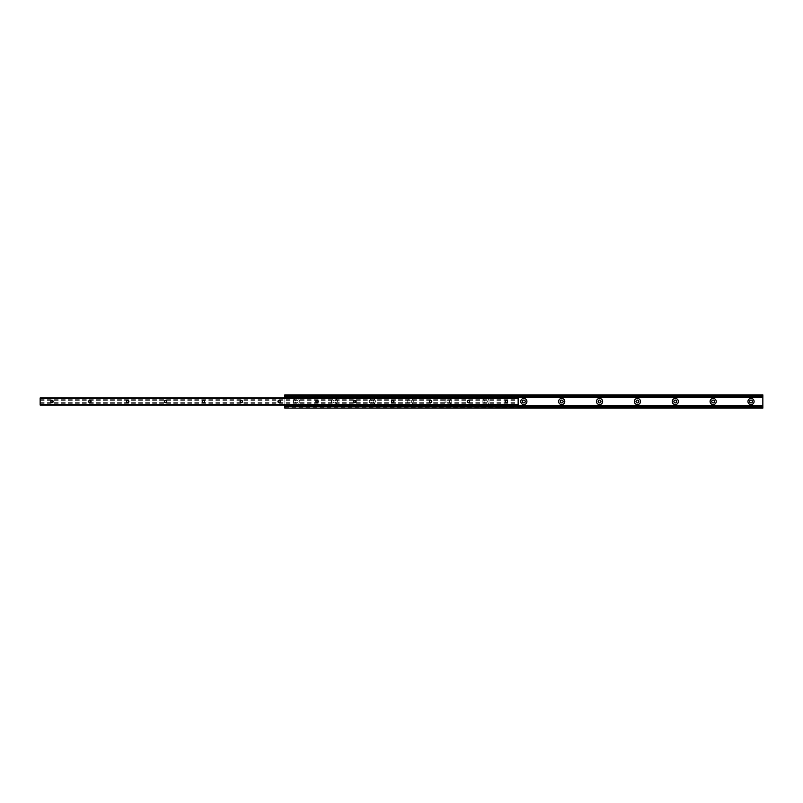 <?xml version="1.0" encoding="UTF-8"?>
<svg xmlns="http://www.w3.org/2000/svg" width="803" height="803" viewBox="0 0 803 803"><rect width="100%" height="100%" fill="white"/><g stroke="black" fill="none" stroke-linecap="round" stroke-linejoin="round"><path stroke-width="0.6" stroke-dasharray="4.01 3.01" d="M714.58 401.5A1.415 1.415 0 0 0 713.154 400.085A1.415 1.415 0 0 0 711.739 401.5A1.415 1.415 0 0 0 713.154 402.915A1.415 1.415 0 0 0 714.58 401.5M752.441 401.5A1.415 1.415 0 0 0 751.016 400.085A1.415 1.415 0 0 0 749.6 401.5A1.415 1.415 0 0 0 751.016 402.915A1.415 1.415 0 0 0 752.441 401.5M676.708 401.5A1.415 1.415 0 0 0 675.293 400.085A1.415 1.415 0 0 0 673.878 401.5A1.415 1.415 0 0 0 675.293 402.915A1.415 1.415 0 0 0 676.708 401.5M638.847 401.5A1.415 1.415 0 0 0 637.431 400.085A1.415 1.415 0 0 0 636.006 401.5A1.415 1.415 0 0 0 637.431 402.915A1.415 1.415 0 0 0 638.847 401.5M600.985 401.5A1.415 1.415 0 0 0 599.57 400.085A1.415 1.415 0 0 0 598.145 401.5A1.415 1.415 0 0 0 599.57 402.915A1.415 1.415 0 0 0 600.985 401.5M563.124 401.5A1.415 1.415 0 0 0 561.709 400.085A1.415 1.415 0 0 0 560.283 401.5A1.415 1.415 0 0 0 561.709 402.915A1.415 1.415 0 0 0 563.124 401.5M525.262 401.5A1.415 1.415 0 0 0 523.847 400.085A1.415 1.415 0 0 0 522.422 401.5A1.415 1.415 0 0 0 523.847 402.915A1.415 1.415 0 0 0 525.262 401.5M487.401 401.5A1.415 1.415 0 0 0 485.986 400.085A1.415 1.415 0 0 0 484.56 401.5A1.415 1.415 0 0 0 485.986 402.915A1.415 1.415 0 0 0 487.401 401.5A1.415 1.415 0 0 0 485.986 400.085A1.415 1.415 0 0 0 484.56 401.5A1.415 1.415 0 0 0 485.986 402.915A1.415 1.415 0 0 0 487.401 401.5M489.057 401.5A3.071 3.071 0 0 0 485.986 398.429A3.071 3.071 0 0 0 482.904 401.5A3.071 3.071 0 0 0 485.986 404.571A3.071 3.071 0 0 0 489.057 401.5M449.539 401.5A1.415 1.415 0 0 0 448.114 400.085A1.415 1.415 0 0 0 446.699 401.5A1.415 1.415 0 0 0 448.114 402.915A1.415 1.415 0 0 0 449.539 401.5A1.415 1.415 0 0 0 448.114 400.085A1.415 1.415 0 0 0 446.699 401.5A1.415 1.415 0 0 0 448.114 402.915A1.415 1.415 0 0 0 449.539 401.5M451.196 401.5A3.071 3.071 0 0 0 448.114 398.429A3.071 3.071 0 0 0 445.043 401.5A3.071 3.071 0 0 0 448.114 404.571A3.071 3.071 0 0 0 451.196 401.5M411.678 401.5A1.415 1.415 0 0 0 410.253 400.085A1.415 1.415 0 0 0 408.837 401.5A1.415 1.415 0 0 0 410.253 402.915A1.415 1.415 0 0 0 411.678 401.5A1.415 1.415 0 0 0 410.253 400.085A1.415 1.415 0 0 0 408.837 401.5A1.415 1.415 0 0 0 410.253 402.915A1.415 1.415 0 0 0 411.678 401.5M413.334 401.5A3.071 3.071 0 0 0 410.253 398.429A3.071 3.071 0 0 0 407.181 401.5A3.071 3.071 0 0 0 410.253 404.571A3.071 3.071 0 0 0 413.334 401.5M373.817 401.5A1.415 1.415 0 0 0 372.391 400.085A1.415 1.415 0 0 0 370.976 401.5A1.415 1.415 0 0 0 372.391 402.915A1.415 1.415 0 0 0 373.817 401.5A1.415 1.415 0 0 0 372.391 400.085A1.415 1.415 0 0 0 370.976 401.5A1.415 1.415 0 0 0 372.391 402.915A1.415 1.415 0 0 0 373.817 401.5M375.473 401.5A3.071 3.071 0 0 0 372.391 398.429A3.071 3.071 0 0 0 369.32 401.5A3.071 3.071 0 0 0 372.391 404.571A3.071 3.071 0 0 0 375.473 401.5M335.955 401.5A1.415 1.415 0 0 0 334.53 400.085A1.415 1.415 0 0 0 333.115 401.5A1.415 1.415 0 0 0 334.53 402.915A1.415 1.415 0 0 0 335.955 401.5A1.415 1.415 0 0 0 334.53 400.085A1.415 1.415 0 0 0 333.115 401.5A1.415 1.415 0 0 0 334.53 402.915A1.415 1.415 0 0 0 335.955 401.5M337.611 401.5A3.071 3.071 0 0 0 334.53 398.429A3.071 3.071 0 0 0 331.458 401.5A3.071 3.071 0 0 0 334.53 404.571A3.071 3.071 0 0 0 337.611 401.5M298.084 401.5A1.415 1.415 0 0 0 296.668 400.085A1.415 1.415 0 0 0 295.253 401.5A1.415 1.415 0 0 0 296.668 402.915A1.415 1.415 0 0 0 298.084 401.5A1.415 1.415 0 0 0 296.668 400.085A1.415 1.415 0 0 0 295.253 401.5A1.415 1.415 0 0 0 296.668 402.915A1.415 1.415 0 0 0 298.084 401.5M299.74 401.5A3.071 3.071 0 0 0 296.668 398.429A3.071 3.071 0 0 0 293.597 401.5A3.071 3.071 0 0 0 296.668 404.571A3.071 3.071 0 0 0 299.74 401.5M762.85 396.622L284.834 396.622M284.834 396.682L762.85 396.682M284.834 394.875L284.834 408.125L762.85 408.125L762.85 394.875M284.834 406.318L762.85 406.318M284.834 406.378L762.85 406.378M284.834 406.238L762.85 406.238M284.834 397.947L284.834 405.053M284.834 396.762L762.85 396.762M50.99 401.5A0.994 0.994 0 0 1 51.984 400.506A0.994 0.994 0 0 1 52.978 401.5A0.994 0.994 0 0 1 51.984 402.494A0.994 0.994 0 0 1 50.99 401.5M88.852 401.5A0.994 0.994 0 0 1 89.846 400.506A0.994 0.994 0 0 1 90.839 401.5A0.994 0.994 0 0 1 89.846 402.494A0.994 0.994 0 0 1 88.852 401.5M126.713 401.5A0.994 0.994 0 0 1 127.707 400.506A0.994 0.994 0 0 1 128.701 401.5A0.994 0.994 0 0 1 127.707 402.494A0.994 0.994 0 0 1 126.713 401.5M164.575 401.5A0.994 0.994 0 0 1 165.569 400.506A0.994 0.994 0 0 1 166.562 401.5A0.994 0.994 0 0 1 165.569 402.494A0.994 0.994 0 0 1 164.575 401.5M202.436 401.5A0.994 0.994 0 0 1 203.43 400.506A0.994 0.994 0 0 1 204.424 401.5A0.994 0.994 0 0 1 203.43 402.494A0.994 0.994 0 0 1 202.436 401.5M240.298 401.5A0.994 0.994 0 0 1 241.291 400.506A0.994 0.994 0 0 1 242.285 401.5A0.994 0.994 0 0 1 241.291 402.494A0.994 0.994 0 0 1 240.298 401.5M278.159 401.5A0.994 0.994 0 0 1 279.153 400.506A0.994 0.994 0 0 1 280.147 401.5A0.994 0.994 0 0 1 279.153 402.494A0.994 0.994 0 0 1 278.159 401.5M316.021 401.5A0.994 0.994 0 0 1 317.014 400.506A0.994 0.994 0 0 1 318.018 401.5A0.994 0.994 0 0 1 317.014 402.494A0.994 0.994 0 0 1 316.021 401.5M353.892 401.5A0.994 0.994 0 0 1 354.886 400.506A0.994 0.994 0 0 1 355.88 401.5A0.994 0.994 0 0 1 354.886 402.494A0.994 0.994 0 0 1 353.892 401.5M391.754 401.5A0.994 0.994 0 0 1 392.747 400.506A0.994 0.994 0 0 1 393.741 401.5A0.994 0.994 0 0 1 392.747 402.494A0.994 0.994 0 0 1 391.754 401.5M429.615 401.5A0.994 0.994 0 0 1 430.609 400.506A0.994 0.994 0 0 1 431.602 401.5A0.994 0.994 0 0 1 430.609 402.494A0.994 0.994 0 0 1 429.615 401.5M467.476 401.5A0.994 0.994 0 0 1 468.47 400.506A0.994 0.994 0 0 1 469.464 401.5A0.994 0.994 0 0 1 468.47 402.494A0.994 0.994 0 0 1 467.476 401.5M505.338 401.5A0.994 0.994 0 0 1 506.332 400.506A0.994 0.994 0 0 1 507.325 401.5A0.994 0.994 0 0 1 506.332 402.494A0.994 0.994 0 0 1 505.338 401.5M518.166 398.097L40.15 398.097M40.15 398.057L518.166 398.057L518.166 405.003L40.15 404.953L40.15 398.057M40.15 404.953L518.166 404.501L40.15 404.953M40.15 404.903L518.166 404.903M284.834 395.347L762.85 395.347M284.834 407.653L762.85 407.653M40.15 398.188L518.166 398.188M40.15 399.693L518.166 399.693M40.15 399.994L518.166 399.994M40.15 400.024L518.166 400.024M40.15 400.326L518.166 400.326M40.15 402.674L518.166 402.674M40.15 402.976L518.166 402.976M40.15 403.006L518.166 403.006M40.15 403.307L518.166 403.307M40.15 404.812L518.166 404.812M284.834 396.22L762.85 396.22M284.834 406.78L762.85 406.78M40.15 398.499L518.166 398.499M40.15 397.997L518.166 397.997M40.15 405.003L518.166 405.003M40.15 404.501L518.166 404.501"/><path stroke-width="1.2" d="M716.236 401.5A3.071 3.071 0 0 0 713.154 398.429A3.071 3.071 0 0 0 710.083 401.5A3.071 3.071 0 0 0 713.154 404.571A3.071 3.071 0 0 0 716.236 401.5M714.58 401.5A1.415 1.415 0 0 0 713.154 400.085A1.415 1.415 0 0 0 711.739 401.5A1.415 1.415 0 0 0 713.154 402.915A1.415 1.415 0 0 0 714.58 401.5M754.097 401.5A3.071 3.071 0 0 0 751.016 398.429A3.071 3.071 0 0 0 747.944 401.5A3.071 3.071 0 0 0 751.016 404.571A3.071 3.071 0 0 0 754.097 401.5M752.441 401.5A1.415 1.415 0 0 0 751.016 400.085A1.415 1.415 0 0 0 749.6 401.5A1.415 1.415 0 0 0 751.016 402.915A1.415 1.415 0 0 0 752.441 401.5M676.708 401.5A1.415 1.415 0 0 0 675.293 400.085A1.415 1.415 0 0 0 673.878 401.5A1.415 1.415 0 0 0 675.293 402.915A1.415 1.415 0 0 0 676.708 401.5M678.364 401.5A3.071 3.071 0 0 0 675.293 398.429A3.071 3.071 0 0 0 672.221 401.5A3.071 3.071 0 0 0 675.293 404.571A3.071 3.071 0 0 0 678.364 401.5M638.847 401.5A1.415 1.415 0 0 0 637.431 400.085A1.415 1.415 0 0 0 636.006 401.5A1.415 1.415 0 0 0 637.431 402.915A1.415 1.415 0 0 0 638.847 401.5M640.503 401.5A3.071 3.071 0 0 0 637.431 398.429A3.071 3.071 0 0 0 634.35 401.5A3.071 3.071 0 0 0 637.431 404.571A3.071 3.071 0 0 0 640.503 401.5M600.985 401.5A1.415 1.415 0 0 0 599.57 400.085A1.415 1.415 0 0 0 598.145 401.5A1.415 1.415 0 0 0 599.57 402.915A1.415 1.415 0 0 0 600.985 401.5M602.641 401.5A3.071 3.071 0 0 0 599.57 398.429A3.071 3.071 0 0 0 596.488 401.5A3.071 3.071 0 0 0 599.57 404.571A3.071 3.071 0 0 0 602.641 401.5M563.124 401.5A1.415 1.415 0 0 0 561.709 400.085A1.415 1.415 0 0 0 560.283 401.5A1.415 1.415 0 0 0 561.709 402.915A1.415 1.415 0 0 0 563.124 401.5M564.78 401.5A3.071 3.071 0 0 0 561.709 398.429A3.071 3.071 0 0 0 558.627 401.5A3.071 3.071 0 0 0 561.709 404.571A3.071 3.071 0 0 0 564.78 401.5M525.262 401.5A1.415 1.415 0 0 0 523.847 400.085A1.415 1.415 0 0 0 522.422 401.5A1.415 1.415 0 0 0 523.847 402.915A1.415 1.415 0 0 0 525.262 401.5M526.919 401.5A3.071 3.071 0 0 0 523.847 398.429A3.071 3.071 0 0 0 520.766 401.5A3.071 3.071 0 0 0 523.847 404.571A3.071 3.071 0 0 0 526.919 401.5M284.834 394.875L762.85 394.875L284.834 394.875L284.834 396.762L762.85 396.762L762.85 408.125L284.834 408.125L762.85 407.653M762.85 394.875L762.85 396.762M284.834 405.053L284.834 407.653M284.834 406.238L762.85 406.238M284.834 396.762L284.834 397.947M53.179 401.5A1.194 1.194 0 0 0 51.984 400.306A1.194 1.194 0 0 0 50.79 401.5A1.194 1.194 0 0 0 51.984 402.694A1.194 1.194 0 0 0 53.179 401.5M52.978 401.5A0.994 0.994 0 0 0 51.984 400.506A0.994 0.994 0 0 0 50.99 401.5A0.994 0.994 0 0 0 51.984 402.494A0.994 0.994 0 0 0 52.978 401.5M91.04 401.5A1.194 1.194 0 0 0 89.846 400.306A1.194 1.194 0 0 0 88.651 401.5A1.194 1.194 0 0 0 89.846 402.694A1.194 1.194 0 0 0 91.04 401.5M90.839 401.5A0.994 0.994 0 0 0 89.846 400.506A0.994 0.994 0 0 0 88.852 401.5A0.994 0.994 0 0 0 89.846 402.494A0.994 0.994 0 0 0 90.839 401.5M128.902 401.5A1.194 1.194 0 0 0 127.707 400.306A1.194 1.194 0 0 0 126.513 401.5A1.194 1.194 0 0 0 127.707 402.694A1.194 1.194 0 0 0 128.902 401.5M128.701 401.5A0.994 0.994 0 0 0 127.707 400.506A0.994 0.994 0 0 0 126.713 401.5A0.994 0.994 0 0 0 127.707 402.494A0.994 0.994 0 0 0 128.701 401.5M166.763 401.5A1.194 1.194 0 0 0 165.569 400.306A1.194 1.194 0 0 0 164.374 401.5A1.194 1.194 0 0 0 165.569 402.694A1.194 1.194 0 0 0 166.763 401.5M166.562 401.5A0.994 0.994 0 0 0 165.569 400.506A0.994 0.994 0 0 0 164.575 401.5A0.994 0.994 0 0 0 165.569 402.494A0.994 0.994 0 0 0 166.562 401.5M204.624 401.5A1.194 1.194 0 0 0 203.43 400.306A1.194 1.194 0 0 0 202.236 401.5A1.194 1.194 0 0 0 203.43 402.694A1.194 1.194 0 0 0 204.624 401.5M204.424 401.5A0.994 0.994 0 0 0 203.43 400.506A0.994 0.994 0 0 0 202.436 401.5A0.994 0.994 0 0 0 203.43 402.494A0.994 0.994 0 0 0 204.424 401.5M242.486 401.5A1.194 1.194 0 0 0 241.291 400.306A1.194 1.194 0 0 0 240.097 401.5A1.194 1.194 0 0 0 241.291 402.694A1.194 1.194 0 0 0 242.486 401.5M242.285 401.5A0.994 0.994 0 0 0 241.291 400.506A0.994 0.994 0 0 0 240.298 401.5A0.994 0.994 0 0 0 241.291 402.494A0.994 0.994 0 0 0 242.285 401.5M280.347 401.5A1.194 1.194 0 0 0 279.153 400.306A1.194 1.194 0 0 0 277.958 401.5A1.194 1.194 0 0 0 279.153 402.694A1.194 1.194 0 0 0 280.347 401.5M280.147 401.5A0.994 0.994 0 0 0 279.153 400.506A0.994 0.994 0 0 0 278.159 401.5A0.994 0.994 0 0 0 279.153 402.494A0.994 0.994 0 0 0 280.147 401.5M318.219 401.5A1.194 1.194 0 0 0 317.014 400.306A1.194 1.194 0 0 0 315.82 401.5A1.194 1.194 0 0 0 317.014 402.694A1.194 1.194 0 0 0 318.219 401.5M318.018 401.5A0.994 0.994 0 0 0 317.014 400.506A0.994 0.994 0 0 0 316.021 401.5A0.994 0.994 0 0 0 317.014 402.494A0.994 0.994 0 0 0 318.018 401.5M356.08 401.5A1.194 1.194 0 0 0 354.886 400.306A1.194 1.194 0 0 0 353.691 401.5A1.194 1.194 0 0 0 354.886 402.694A1.194 1.194 0 0 0 356.08 401.5M355.88 401.5A0.994 0.994 0 0 0 354.886 400.506A0.994 0.994 0 0 0 353.892 401.5A0.994 0.994 0 0 0 354.886 402.494A0.994 0.994 0 0 0 355.88 401.5M393.942 401.5A1.194 1.194 0 0 0 392.747 400.306A1.194 1.194 0 0 0 391.553 401.5A1.194 1.194 0 0 0 392.747 402.694A1.194 1.194 0 0 0 393.942 401.5M393.741 401.5A0.994 0.994 0 0 0 392.747 400.506A0.994 0.994 0 0 0 391.754 401.5A0.994 0.994 0 0 0 392.747 402.494A0.994 0.994 0 0 0 393.741 401.5M431.803 401.5A1.194 1.194 0 0 0 430.609 400.306A1.194 1.194 0 0 0 429.414 401.5A1.194 1.194 0 0 0 430.609 402.694A1.194 1.194 0 0 0 431.803 401.5M431.602 401.5A0.994 0.994 0 0 0 430.609 400.506A0.994 0.994 0 0 0 429.615 401.5A0.994 0.994 0 0 0 430.609 402.494A0.994 0.994 0 0 0 431.602 401.5M469.665 401.5A1.194 1.194 0 0 0 468.47 400.306A1.194 1.194 0 0 0 467.276 401.5A1.194 1.194 0 0 0 468.47 402.694A1.194 1.194 0 0 0 469.665 401.5M469.464 401.5A0.994 0.994 0 0 0 468.47 400.506A0.994 0.994 0 0 0 467.476 401.5A0.994 0.994 0 0 0 468.47 402.494A0.994 0.994 0 0 0 469.464 401.5M507.526 401.5A1.194 1.194 0 0 0 506.332 400.306A1.194 1.194 0 0 0 505.137 401.5A1.194 1.194 0 0 0 506.332 402.694A1.194 1.194 0 0 0 507.526 401.5M507.325 401.5A0.994 0.994 0 0 0 506.332 400.506A0.994 0.994 0 0 0 505.338 401.5A0.994 0.994 0 0 0 506.332 402.494A0.994 0.994 0 0 0 507.325 401.5M40.15 405.053L518.166 405.053L518.166 397.947L40.15 397.947L40.15 405.053M284.834 396.531L762.85 396.531M284.834 395.347L762.85 395.347M284.834 406.469L762.85 406.469M284.834 405.525L762.85 405.525M284.834 397.475L762.85 397.475M40.15 404.571L518.166 404.571M40.15 398.429L518.166 398.429"/></g></svg>
